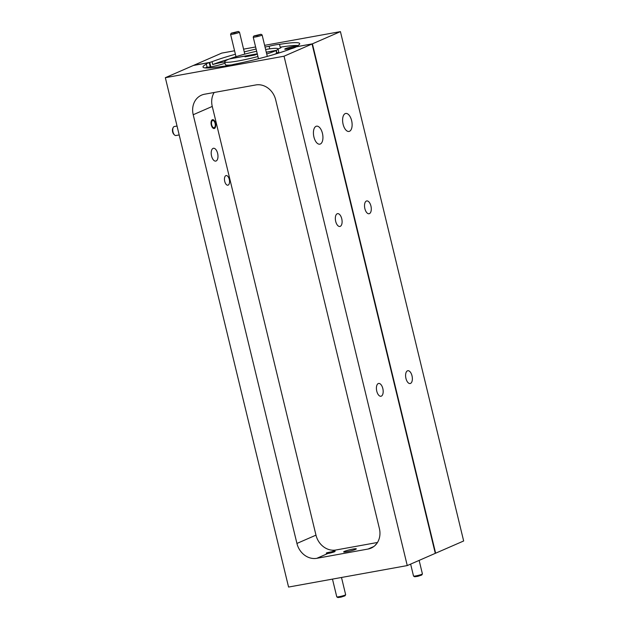 <?xml version="1.0" encoding="UTF-8"?>
<svg xmlns="http://www.w3.org/2000/svg" width="629" height="629" viewBox="0 0 629 629"><rect width="100%" height="100%" fill="white"/><g stroke="black" fill="none" stroke-linecap="round" stroke-linejoin="round"><path stroke-width="0.94" d="M422.397 573.955L421.729 575.048L417.798 576.337L414.653 576.762L413.56 576.093A4.576 0.464 -13.6 0 0 417.491 575.566A4.576 0.464 -13.6 0 0 422.397 573.955A4.576 0.464 -13.6 0 0 422.413 573.907L419.142 560.392M410.627 564.103L413.52 576.054A4.576 0.464 -13.6 0 0 413.56 576.093M330.351 552.915L334.258 551.547L327.182 553.261L330.351 552.915M345.643 594.751L344.975 595.836L341.044 597.125L337.899 597.55L336.806 596.89A4.576 0.464 -13.6 0 0 340.737 596.363A4.576 0.464 -13.6 0 0 345.643 594.751A4.576 0.464 -13.6 0 0 345.659 594.696L341.492 577.477M332.474 579.105L336.767 596.85A4.576 0.464 -13.6 0 0 336.806 596.89M234.436 32.81L238.344 31.45L231.268 33.164L234.436 32.81M238.344 31.45L239.437 32.11A4.576 0.464 166.4 0 1 239.476 32.15A4.576 0.464 166.4 0 1 234.554 33.817A4.576 0.464 166.4 0 1 230.584 34.304A4.576 0.464 166.4 0 1 230.599 34.249L231.268 33.164M257.072 35.617L260.98 34.257L253.912 35.963L257.072 35.617M260.98 34.257L262.081 34.917A4.576 0.464 166.4 0 1 262.112 34.957A4.576 0.464 166.4 0 1 257.198 36.616A4.576 0.464 166.4 0 1 253.228 37.103A4.576 0.464 166.4 0 1 253.235 37.056L253.912 35.963M174.508 134.952L173.848 134.307A3.656 1.816 -100.3 0 1 172.44 130.502A3.656 1.816 -100.3 0 1 172.786 128.402L173.172 127.569A4.576 2.272 79.7 0 0 172.747 130.195A4.576 2.272 79.7 0 0 174.508 134.952A4.576 2.272 79.7 0 0 175.939 135.526L179.186 134.936M177.04 126.036L174.312 126.531A4.576 2.272 79.7 0 0 173.172 127.569M215.283 124.77A3.656 1.816 79.7 0 0 213.876 120.965A3.656 1.816 79.7 0 0 211.486 123.441A3.656 1.816 79.7 0 0 212.885 127.223A3.656 1.816 79.7 0 0 214.945 126.869A3.656 1.816 79.7 0 0 215.283 124.77M225.858 175.64A4.898 2.437 -100.3 0 1 226.126 175.554A4.898 2.437 -100.3 0 1 229.341 179.666A4.898 2.437 -100.3 0 1 228.146 185.123A4.898 2.437 -100.3 0 1 227.871 185.201A4.898 2.437 -100.3 0 1 224.663 181.097A4.898 2.437 -100.3 0 1 225.858 175.64M212.335 119.754A4.497 2.233 -100.3 0 1 212.586 119.675A4.497 2.233 -100.3 0 1 215.535 123.449A4.497 2.233 -100.3 0 1 214.442 128.458A4.497 2.233 -100.3 0 1 214.19 128.528A4.497 2.233 -100.3 0 1 211.234 124.762A4.497 2.233 -100.3 0 1 212.335 119.754M375.835 544.683A4.898 0.495 166.4 0 1 375.662 544.604A4.898 0.495 166.4 0 1 376.236 544.203A4.898 0.495 166.4 0 1 376.252 544.203M332.018 551.688A4.497 0.456 166.4 0 1 335.1 551.381A4.497 0.456 166.4 0 1 334.573 551.743A4.497 0.456 166.4 0 1 327.913 553.473C326.254 553.575 325.885 553.347 326.805 552.789L332.018 551.688L335.87 550.005L377.486 542.473M225.033 63.183A10.245 1.038 -13.6 0 1 214.56 66.108A10.245 1.038 -13.6 0 1 207.043 67.02L206.351 64.189A49.746 5.04 -13.6 0 0 203.002 67.02A49.746 5.04 -13.6 0 0 223.185 66.273A10.245 1.038 -13.6 0 0 233.618 64.386A49.746 5.04 -13.6 0 0 290.677 48.928A10.245 1.038 -13.6 0 0 295.245 47.379A10.245 1.038 -13.6 0 0 296.235 46.853L312.409 43.841L435.63 553.198L312.409 43.841L296.369 46.743A10.245 1.038 -13.6 0 0 296.448 46.554A10.245 1.038 -13.6 0 0 296.353 46.452A49.746 5.04 -13.6 0 0 299.711 43.621A49.746 5.04 -13.6 0 0 279.528 44.368A10.245 1.038 -13.6 0 0 269.094 46.255A49.746 5.04 -13.6 0 0 265.045 47.073M165.341 77.689L288.569 587.054L407.262 565.573L284.041 56.209L165.341 77.689L193.37 65.471L209.198 62.601A10.245 1.038 -13.6 0 0 207.468 63.262A10.245 1.038 -13.6 0 0 206.257 64.087A10.245 1.038 -13.6 0 0 206.351 64.189M247.881 56.295L247.716 55.635L229.42 58.945A27.432 2.775 -13.6 0 0 227.926 59.558A27.432 2.775 -13.6 0 0 224.687 61.776L225.371 64.598A27.432 2.775 -13.6 0 0 231.59 64.881M274.37 54.369A27.432 2.775 -13.6 0 0 275.471 53.913A27.432 2.775 -13.6 0 0 276.697 53.339L276.013 50.509L266.303 52.27L275.911 50.446L266.279 52.183L276.273 50.375A27.432 2.775 -13.6 0 0 278.018 48.873A27.432 2.775 -13.6 0 0 265.627 49.494M224.687 61.776A27.432 2.775 -13.6 0 0 257.921 56.516M266.72 53.984A27.432 2.775 -13.6 0 0 274.779 51.083A27.432 2.775 -13.6 0 0 276.013 50.509M320.318 144.01A9.144 4.545 79.7 0 0 322.551 133.835A9.144 4.545 79.7 0 0 316.552 126.17A9.144 4.545 79.7 0 0 316.041 126.327A9.144 4.545 79.7 0 0 313.808 136.501A9.144 4.545 79.7 0 0 319.807 144.167A9.144 4.545 79.7 0 0 320.318 144.01M340.242 226.361A6.51 3.239 79.7 0 0 341.83 219.112A6.51 3.239 79.7 0 0 337.561 213.656A6.51 3.239 79.7 0 0 337.199 213.766A6.51 3.239 79.7 0 0 335.611 221.015A6.51 3.239 79.7 0 0 339.88 226.471A6.51 3.239 79.7 0 0 340.242 226.361M381.316 396.144A6.51 3.239 79.7 0 0 382.904 388.903A6.51 3.239 79.7 0 0 378.634 383.446A6.51 3.239 79.7 0 0 378.273 383.556A6.51 3.239 79.7 0 0 376.685 390.798A6.51 3.239 79.7 0 0 380.954 396.254A6.51 3.239 79.7 0 0 381.316 396.144M344.417 551.397A6.51 0.66 166.4 0 1 351.462 549.376A6.51 0.66 166.4 0 1 356.305 548.858A6.51 0.66 166.4 0 1 355.534 549.384A6.51 0.66 166.4 0 1 348.49 551.405A6.51 0.66 166.4 0 1 343.646 551.916A6.51 0.66 166.4 0 1 344.417 551.397M213.066 148.389A6.51 3.239 -100.3 0 1 213.428 148.279A6.51 3.239 -100.3 0 1 217.705 153.735A6.51 3.239 -100.3 0 1 216.117 160.985A6.51 3.239 -100.3 0 1 215.747 161.095A6.51 3.239 -100.3 0 1 211.478 155.638A6.51 3.239 -100.3 0 1 213.066 148.389M257.308 54L254.989 55.006L244.996 56.822L247.716 55.635M284.041 56.209L340.431 31.615L463.659 540.979L435.292 553.347L312.063 43.983L435.292 553.347L407.262 565.573M296.927 543.448A18.288 15.764 -113.6 0 0 316.827 558.308L368.051 549.038A18.288 15.764 -113.6 0 0 371.086 548.118A18.288 15.764 -113.6 0 0 379.389 528.525L275.675 99.807A18.288 15.764 -113.6 0 0 255.783 84.954L204.551 94.224A18.288 15.764 -113.6 0 0 201.524 95.144A18.288 15.764 -113.6 0 0 193.213 114.737L296.927 543.448L315.978 535.145A18.288 15.764 -113.6 0 0 335.87 550.005M209.198 62.601L210.235 66.902M279.245 52.883L276.697 53.339L279.245 52.883M326.302 553.261L326.805 552.789M214.167 92.479A18.288 15.764 -113.6 0 0 212.264 106.427L315.978 535.145M207.043 67.02A49.746 5.04 -13.6 0 0 205.408 67.932M295.418 46.853A5.85 0.59 -13.6 0 0 296.094 46.444A5.85 0.59 -13.6 0 0 292.037 46.782A5.85 0.59 -13.6 0 0 285.417 48.661A5.85 0.59 -13.6 0 0 284.772 49.18A5.85 0.59 -13.6 0 0 289.364 48.606A5.85 0.59 -13.6 0 0 295.418 46.853M293.114 47.647A4.898 0.495 -13.6 0 0 287.972 48.889M269.723 48.858L269.094 46.255M279.528 44.368L280.212 47.199A10.245 1.038 -13.6 0 1 281.132 47.403A10.245 1.038 -13.6 0 1 279.921 48.229A10.245 1.038 -13.6 0 1 278.042 48.936M345.227 113.597A9.144 4.545 79.7 0 0 342.994 123.779A9.144 4.545 79.7 0 0 348.993 131.445A9.144 4.545 79.7 0 0 349.504 131.288A9.144 4.545 79.7 0 0 351.737 121.114A9.144 4.545 79.7 0 0 345.738 113.448A9.144 4.545 79.7 0 0 345.227 113.597M407.458 370.827A6.51 3.239 79.7 0 0 405.87 378.076A6.51 3.239 79.7 0 0 410.139 383.533A6.51 3.239 79.7 0 0 410.501 383.423A6.51 3.239 79.7 0 0 412.089 376.173A6.51 3.239 79.7 0 0 407.82 370.717A6.51 3.239 79.7 0 0 407.458 370.827M366.377 201.044A6.51 3.239 79.7 0 0 364.789 208.285A6.51 3.239 79.7 0 0 369.066 213.742A6.51 3.239 79.7 0 0 369.427 213.632A6.51 3.239 79.7 0 0 371.016 206.391A6.51 3.239 79.7 0 0 366.746 200.934A6.51 3.239 79.7 0 0 366.377 201.044M235.411 54.243A49.746 5.04 -13.6 0 0 212.036 61.713L212.72 64.543A49.746 5.04 -13.6 0 1 229.027 59.102M256.105 49.031A49.746 5.04 -13.6 0 0 244.249 51.9M257.285 53.897L229.86 58.867A49.746 5.04 -13.6 0 0 229.774 58.882M256.648 51.256A27.432 2.775 -13.6 0 0 229.837 58.78L257.269 53.819L229.837 58.78M234.57 50.776L221.738 53.103L193.708 65.322L209.748 62.42A10.245 1.038 -13.6 0 1 212.036 61.713M243.588 49.148L255.61 46.971M264.628 45.335L340.431 31.615M276.273 50.375L276.957 53.206L279.881 52.679L276.674 53.261M210.809 66.816L209.748 62.42M297.989 45.54A49.746 5.04 -13.6 0 0 280.212 47.199M224.742 61.98A10.245 1.038 -13.6 0 0 212.72 64.543M276.957 53.206A27.432 2.775 -13.6 0 0 278.71 51.696L278.018 48.873M209.166 62.523L193.37 65.471L209.19 62.609M327.913 553.473L316.827 558.308M212.264 106.427L193.213 114.737M373.823 546.522L368.051 549.038M239.476 32.15L244.791 54.125M230.584 34.304L235.993 56.665M262.112 34.957L267.301 56.398M253.228 37.103L258.456 58.749M213.876 120.965L213.215 120.328M214.945 126.869L214.552 127.703"/></g></svg>
